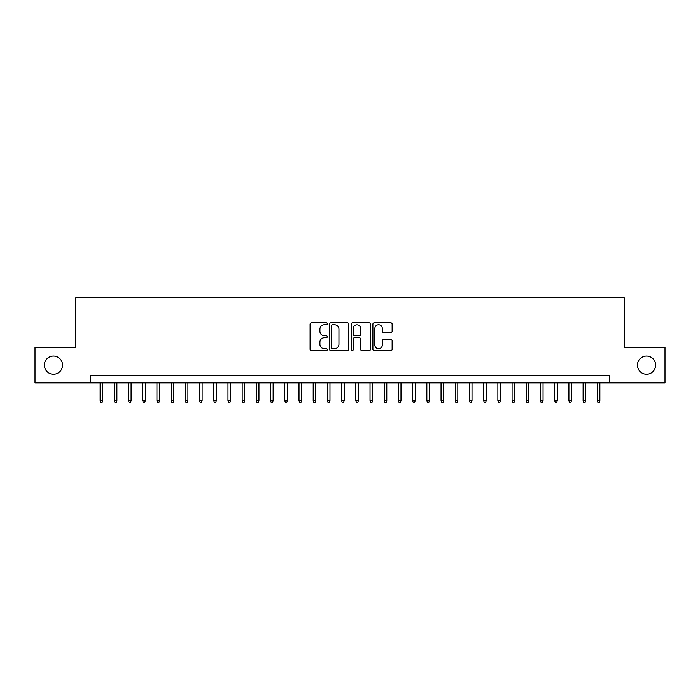 <?xml version="1.0" encoding="UTF-8"?>
<svg xmlns="http://www.w3.org/2000/svg" width="700" height="700" viewBox="0 0 700 700"><rect width="100%" height="100%" fill="white"/><g stroke="black" fill="none" stroke-linecap="round" stroke-linejoin="round"><path stroke-width="1.05" d="M327.276 323.75A0.98 0.98 0 0 0 326.296 322.779L311.483 322.779A1.391 1.391 0 0 0 310.091 324.17L310.091 349.265A1.391 1.391 0 0 0 311.483 350.665L326.296 350.665A0.98 0.98 0 0 0 327.276 349.685A0.98 0.98 0 0 0 326.296 348.714L324.38 348.714A4.462 4.462 0 0 1 319.918 344.251L319.918 342.16A4.462 4.462 0 0 1 324.38 337.697L326.296 337.697A0.98 0.98 0 0 0 327.276 336.717A0.98 0.98 0 0 0 326.296 335.746L324.38 335.746A4.462 4.462 0 0 1 319.918 331.284L319.918 329.192A4.462 4.462 0 0 1 324.38 324.73L326.296 324.73A0.98 0.98 0 0 0 327.276 323.75M637.446 365.129A9.091 9.091 0 0 0 646.538 374.22A9.091 9.091 0 0 0 655.629 365.129A9.091 9.091 0 0 0 646.538 356.037A9.091 9.091 0 0 0 637.446 365.129M44.371 365.129A9.091 9.091 0 0 0 53.462 374.22A9.091 9.091 0 0 0 62.554 365.129A9.091 9.091 0 0 0 53.462 356.037A9.091 9.091 0 0 0 44.371 365.129M390.749 332.605A1.391 1.391 0 0 0 392.14 331.214L392.14 324.17A1.391 1.391 0 0 0 390.749 322.779L374.299 322.779A1.391 1.391 0 0 0 372.899 324.17L372.899 349.265A1.391 1.391 0 0 0 374.299 350.665L390.749 350.665A1.391 1.391 0 0 0 392.14 349.265L392.14 340.76A1.391 1.391 0 0 0 390.749 339.369L383.705 339.369A1.391 1.391 0 0 0 382.314 340.76L382.314 344.977A3.728 3.728 0 0 1 378.586 348.714A3.728 3.728 0 0 1 374.85 344.977L374.85 328.457A3.728 3.728 0 0 1 378.586 324.73A3.728 3.728 0 0 1 382.314 328.457L382.314 331.214A1.391 1.391 0 0 0 383.705 332.605L390.749 332.605M90.755 382.882L35 382.882L35 347.375L75.836 347.375L75.836 297.658L624.164 297.658L624.164 347.375L665 347.375L665 382.882L609.245 382.882L609.245 375.786L90.755 375.786L90.755 382.882L609.245 382.882M348.784 324.17A1.391 1.391 0 0 0 347.384 322.779L330.934 322.779A1.391 1.391 0 0 0 329.543 324.17L329.543 349.265A1.391 1.391 0 0 0 330.934 350.665L347.384 350.665A1.391 1.391 0 0 0 348.784 349.265L348.784 324.17M352.616 322.779L369.066 322.779A1.391 1.391 0 0 1 370.457 324.17L370.457 349.265A1.391 1.391 0 0 1 369.066 350.665L362.023 350.665A1.391 1.391 0 0 1 360.631 349.265L360.631 339.089A1.391 1.391 0 0 0 359.24 337.697L354.567 337.697A1.391 1.391 0 0 0 353.176 339.089L353.176 349.685A0.98 0.98 0 0 1 352.196 350.665A0.98 0.98 0 0 1 351.216 349.685L351.216 324.17A1.391 1.391 0 0 1 352.616 322.779M332.465 324.73A0.98 0.98 0 0 0 331.494 325.701L331.494 347.734A0.98 0.98 0 0 0 332.465 348.714L334.486 348.714A4.462 4.462 0 0 0 338.949 344.251L338.949 329.192A4.462 4.462 0 0 0 334.486 324.73L332.465 324.73M360.631 328.527A3.728 3.728 0 0 0 356.904 324.8A3.728 3.728 0 0 0 353.176 328.527L353.176 334.346A1.391 1.391 0 0 0 354.567 335.746L359.24 335.746A1.391 1.391 0 0 0 360.631 334.346L360.631 328.527M102.69 400.496L102.121 402.342L100.695 402.342L100.135 400.496L102.69 400.496L102.69 382.882M100.135 400.496L100.135 382.882M116.891 400.496L116.322 402.342L114.905 402.342L114.336 400.496L116.891 400.496L116.891 382.882M114.336 400.496L114.336 382.882M131.101 400.496L130.532 402.342L129.106 402.342L128.537 400.496L131.101 400.496L131.101 382.882M128.537 400.496L128.537 382.882M145.303 400.496L144.734 402.342L143.316 402.342L142.748 400.496L145.303 400.496L145.303 382.882M142.748 400.496L142.748 382.882M159.513 400.496L158.944 402.342L157.518 402.342L156.949 400.496L159.513 400.496L159.513 382.882M156.949 400.496L156.949 382.882M173.714 400.496L173.145 402.342L171.727 402.342L171.159 400.496L173.714 400.496L173.714 382.882M171.159 400.496L171.159 382.882M187.915 400.496L187.346 402.342L185.929 402.342L185.36 400.496L187.915 400.496L187.915 382.882M185.36 400.496L185.36 382.882M202.125 400.496L201.556 402.342L200.139 402.342L199.57 400.496L202.125 400.496L202.125 382.882M199.57 400.496L199.57 382.882M216.326 400.496L215.758 402.342L214.34 402.342L213.771 400.496L216.326 400.496L216.326 382.882M213.771 400.496L213.771 382.882M230.536 400.496L229.968 402.342L228.55 402.342L227.981 400.496L230.536 400.496L230.536 382.882M227.981 400.496L227.981 382.882M244.737 400.496L244.169 402.342L242.751 402.342L242.182 400.496L244.737 400.496L244.737 382.882M242.182 400.496L242.182 382.882M258.947 400.496L258.379 402.342L256.953 402.342L256.384 400.496L258.947 400.496L258.947 382.882M256.384 400.496L256.384 382.882M273.149 400.496L272.58 402.342L271.162 402.342L270.594 400.496L273.149 400.496L273.149 382.882M270.594 400.496L270.594 382.882M287.359 400.496L286.79 402.342L285.364 402.342L284.795 400.496L287.359 400.496L287.359 382.882M284.795 400.496L284.795 382.882M301.56 400.496L300.991 402.342L299.574 402.342L299.005 400.496L301.56 400.496L301.56 382.882M299.005 400.496L299.005 382.882M315.761 400.496L315.201 402.342L313.775 402.342L313.206 400.496L315.761 400.496L315.761 382.882M313.206 400.496L313.206 382.882M329.971 400.496L329.402 402.342L327.985 402.342L327.416 400.496L329.971 400.496L329.971 382.882M327.416 400.496L327.416 382.882M344.172 400.496L343.604 402.342L342.186 402.342L341.618 400.496L344.172 400.496L344.172 382.882M341.618 400.496L341.618 382.882M358.382 400.496L357.814 402.342L356.396 402.342L355.828 400.496L358.382 400.496L358.382 382.882M355.828 400.496L355.828 382.882M372.584 400.496L372.015 402.342L370.598 402.342L370.029 400.496L372.584 400.496L372.584 382.882M370.029 400.496L370.029 382.882M386.794 400.496L386.225 402.342L384.799 402.342L384.239 400.496L386.794 400.496L386.794 382.882M384.239 400.496L384.239 382.882M400.995 400.496L400.426 402.342L399.009 402.342L398.44 400.496L400.995 400.496L400.995 382.882M398.44 400.496L398.44 382.882M415.205 400.496L414.636 402.342L413.21 402.342L412.641 400.496L415.205 400.496L415.205 382.882M412.641 400.496L412.641 382.882M429.406 400.496L428.838 402.342L427.42 402.342L426.851 400.496L429.406 400.496L429.406 382.882M426.851 400.496L426.851 382.882M443.616 400.496L443.047 402.342L441.621 402.342L441.053 400.496L443.616 400.496L443.616 382.882M441.053 400.496L441.053 382.882M457.817 400.496L457.249 402.342L455.831 402.342L455.262 400.496L457.817 400.496L457.817 382.882M455.262 400.496L455.262 382.882M472.019 400.496L471.45 402.342L470.032 402.342L469.464 400.496L472.019 400.496L472.019 382.882M469.464 400.496L469.464 382.882M486.229 400.496L485.66 402.342L484.242 402.342L483.674 400.496L486.229 400.496L486.229 382.882M483.674 400.496L483.674 382.882M500.43 400.496L499.861 402.342L498.444 402.342L497.875 400.496L500.43 400.496L500.43 382.882M497.875 400.496L497.875 382.882M514.64 400.496L514.071 402.342L512.654 402.342L512.085 400.496L514.64 400.496L514.64 382.882M512.085 400.496L512.085 382.882M528.841 400.496L528.273 402.342L526.855 402.342L526.286 400.496L528.841 400.496L528.841 382.882M526.286 400.496L526.286 382.882M543.051 400.496L542.483 402.342L541.056 402.342L540.488 400.496L543.051 400.496L543.051 382.882M540.488 400.496L540.488 382.882M557.253 400.496L556.684 402.342L555.266 402.342L554.697 400.496L557.253 400.496L557.253 382.882M554.697 400.496L554.697 382.882M571.462 400.496L570.894 402.342L569.468 402.342L568.899 400.496L571.462 400.496L571.462 382.882M568.899 400.496L568.899 382.882M585.664 400.496L585.095 402.342L583.678 402.342L583.109 400.496L585.664 400.496L585.664 382.882M583.109 400.496L583.109 382.882M599.865 400.496L599.305 402.342L597.879 402.342L597.31 400.496L599.865 400.496L599.865 382.882M597.31 400.496L597.31 382.882"/></g></svg>
